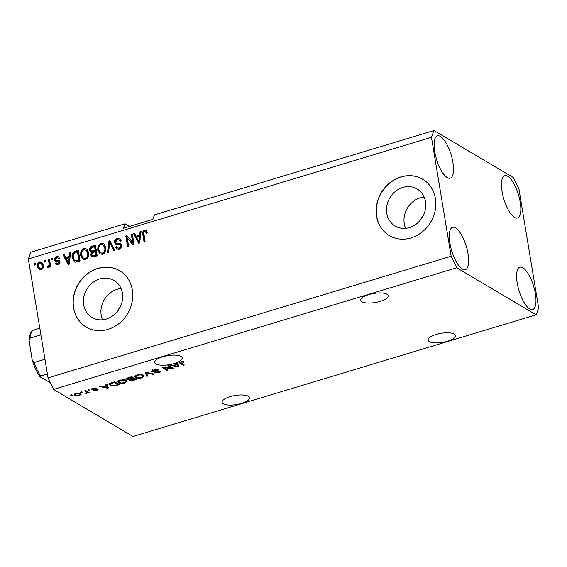 <?xml version="1.0" encoding="UTF-8"?>
<svg xmlns="http://www.w3.org/2000/svg" width="567" height="567" viewBox="0 0 567 567"><rect width="100%" height="100%" fill="white"/><g stroke="black" fill="none" stroke-linecap="round" stroke-linejoin="round"><path stroke-width="0.85" d="M119.949 307.541A2.048 1.8 -59.4 0 0 118.701 309.646M423.01 216.07A2.048 1.8 -59.4 0 0 421.763 218.175M425.484 201.654A21.546 18.931 -59.4 0 0 417.099 188.953A21.546 18.931 -59.4 0 0 395.461 191.341A21.546 18.931 -59.4 0 0 386.765 213.334A21.546 18.931 -59.4 0 0 395.142 226.035A21.546 18.931 -59.4 0 0 416.788 223.653A21.546 18.931 -59.4 0 0 425.484 201.654M424.137 197.04A21.546 18.931 -59.4 0 0 404.264 223.703A21.546 18.931 -59.4 0 0 405.611 228.317M122.422 293.118A21.546 18.931 -59.4 0 0 114.038 280.424A21.546 18.931 -59.4 0 0 92.4 282.805A21.546 18.931 -59.4 0 0 83.703 304.805A21.546 18.931 -59.4 0 0 92.081 317.506A21.546 18.931 -59.4 0 0 113.726 315.117A21.546 18.931 -59.4 0 0 122.422 293.118M121.076 288.511A21.546 18.931 -59.4 0 0 101.202 315.174A21.546 18.931 -59.4 0 0 102.549 319.788M132.352 290.006A32.751 28.768 -59.4 0 0 119.616 270.707A32.751 28.768 -59.4 0 0 86.723 274.329A32.751 28.768 -59.4 0 0 73.504 307.768A32.751 28.768 -59.4 0 0 86.241 327.067A32.751 28.768 -59.4 0 0 119.134 323.438A32.751 28.768 -59.4 0 0 132.352 290.006M119.68 270.75A32.751 28.768 -59.4 0 0 86.822 274.442A32.751 28.768 -59.4 0 0 73.639 307.846A32.751 28.768 -59.4 0 0 86.304 327.102M435.413 198.535A32.751 28.768 -59.4 0 0 422.677 179.236A32.751 28.768 -59.4 0 0 389.784 182.857A32.751 28.768 -59.4 0 0 376.566 216.296A32.751 28.768 -59.4 0 0 389.302 235.596A32.751 28.768 -59.4 0 0 422.195 231.967A32.751 28.768 -59.4 0 0 435.413 198.535M422.741 179.278A32.751 28.768 -59.4 0 0 389.883 182.971A32.751 28.768 -59.4 0 0 376.701 216.374A32.751 28.768 -59.4 0 0 389.366 235.631M436.073 334.473A13.92 4.593 -9.4 0 1 455.528 335.586A13.92 4.593 -9.4 0 1 447.519 341.249A13.92 4.593 -9.4 0 1 428.064 340.129A13.92 4.593 -9.4 0 1 436.073 334.473M368.763 294.606A13.92 4.593 -9.4 0 1 388.211 295.726A13.92 4.593 -9.4 0 1 380.202 301.382A13.92 4.593 -9.4 0 1 360.754 300.269A13.92 4.593 -9.4 0 1 368.763 294.606M241.556 403.413A13.92 4.593 170.6 0 0 249.565 397.751A13.92 4.593 170.6 0 0 230.11 396.638A13.92 4.593 170.6 0 0 222.101 402.294A13.92 4.593 170.6 0 0 241.556 403.413M174.239 363.546A13.92 4.593 170.6 0 0 182.248 357.89A13.92 4.593 170.6 0 0 162.8 356.771A13.92 4.593 170.6 0 0 154.784 362.433A13.92 4.593 170.6 0 0 174.239 363.546M434.733 151.609A22.106 7.633 -106.8 0 1 437.433 135.832A22.106 7.633 -106.8 0 1 452.905 162.375A22.106 7.633 -106.8 0 1 450.205 178.151A22.106 7.633 -106.8 0 1 434.733 151.609M502.05 191.469A22.106 7.633 -106.8 0 1 504.75 175.692A22.106 7.633 -106.8 0 1 520.222 202.235A22.106 7.633 -106.8 0 1 517.522 218.019A22.106 7.633 -106.8 0 1 502.05 191.469M517.196 282.961A22.106 7.633 -106.8 0 1 519.896 267.177A22.106 7.633 -106.8 0 1 535.368 293.727A22.106 7.633 -106.8 0 1 532.668 309.504A22.106 7.633 -106.8 0 1 517.196 282.961M449.879 243.101A22.106 7.633 -106.8 0 1 452.579 227.317A22.106 7.633 -106.8 0 1 468.051 253.86A22.106 7.633 -106.8 0 1 465.351 269.644A22.106 7.633 -106.8 0 1 449.879 243.101M431.452 137.292L433.975 130.53L154.451 214.9L152.771 219.401L123.344 228.281L125.031 223.781L30.873 252.195L28.35 258.956L48.039 377.891L451.141 256.227L431.452 137.292L28.35 258.956M433.975 130.53L513.404 177.57L518.961 189.109L538.65 308.044L536.127 314.805L133.025 436.47L53.596 389.43L48.039 377.891M129.503 226.424L125.031 223.781M171.376 368.068L167.619 365.85L168.69 365.524L173.403 368.316L172.262 368.656L164.168 367.749L167.924 369.967L166.854 370.294L162.141 367.501L163.282 367.154L171.376 368.068L171.199 367.005M151.545 371.009L151.68 371.832C150.985 371.25 151.609 370.648 153.551 370.038C155.783 369.422 157.456 369.393 158.583 369.939L154.011 370.393L152.736 371.498L160.27 371.179C160.943 371.718 160.376 372.271 158.576 372.845L154.004 372.966L157.987 372.533L159.192 371.498L158.377 371.314L154.394 372.016L151.368 371.456M152.296 369.755L152.736 371.498M160.27 371.179L160.581 371.541M159.235 370.91L159.362 371.704L159.093 370.903M146.747 376.36L145.28 372.59L146.385 372.257L154.174 374.121L153.076 374.454L146.442 372.732L147.859 376.027L146.747 376.36L145.584 372.498M137.136 374.993L140.907 374.518L143.571 375.156L144.387 376.049L141.963 377.863C138.922 378.558 136.76 378.487 135.47 377.657L134.826 376.339L137.136 374.993M134.726 376.821L134.826 376.339M120.013 380.159L123.79 379.684L126.448 380.322L127.27 381.215L124.846 383.03C121.806 383.724 119.644 383.653 118.347 382.824L117.702 381.506L120.013 380.159M117.603 381.988L117.702 381.506M106.433 385.574L105.923 384.469L107.035 384.135L108.46 387.92L107.418 388.232L99.416 386.432L100.522 386.099L102.833 386.659L106.433 385.574L106.235 384.376M71.201 395.553L70.528 395.156L71.598 394.83L72.271 395.227L71.201 395.553L71.102 394.979M536.127 314.805L456.697 267.766L53.596 389.43M74.816 395.426L74.164 394.731L75.879 393.484C78.09 392.981 79.642 393.037 80.528 393.668L81.145 394.327L79.43 395.582C77.247 396.085 75.709 396.035 74.816 395.426L74.589 394.058M81.095 392.562L80.422 392.166L81.492 391.847L82.165 392.244L81.095 392.562L81.003 391.995M86.475 391.925L84.703 390.876L85.773 390.55L89.196 392.584L87.58 392.584L86.928 393.321L85.73 393.519L85.645 393.108L86.985 392.399L86.304 390.869M88.452 390.344L87.779 389.947L88.849 389.621L89.522 390.025L88.452 390.344L88.353 389.77M91.386 389.068L91.5 389.756C90.904 389.302 91.379 388.827 92.924 388.338L96.574 388.225L93.335 388.65L92.485 389.387L93.038 389.494L97.914 389.132C98.41 389.557 97.949 389.99 96.518 390.429L93.094 390.585L95.986 390.153L96.907 389.494L91.216 389.437M92.251 388.572L92.485 389.387M96.886 388.927L96.992 389.593L96.815 388.927M110.09 385.34L109.247 384.419L111.621 382.746L114.662 381.832L119.375 384.624L114.747 385.943L110.09 385.34L109.58 383.653M126.725 378.451L126.873 379.38C126.044 378.813 126.625 378.232 128.61 377.622L131.778 376.665L136.491 379.458L133.295 380.422L129.29 380.57L129.446 379.642L126.491 378.94M129.17 379.862L129.29 380.57L129.014 380.244M176.911 364.305L176.408 363.199L177.521 362.859L178.945 366.643L177.896 366.955L169.894 365.162L171.007 364.829L173.318 365.389L176.911 364.305L176.713 363.1M180.852 361.803L182.794 361.512L184.544 362.001L181.355 362.143L180.646 362.674L184.374 365.006L183.304 365.325L180.1 363.433L179.441 362.767L180.852 361.803M132.678 242.789L131.275 234.291L132.345 233.973L134.11 244.646L132.969 244.987L127.214 237.793L128.624 246.298L127.554 246.624L125.789 235.95L126.93 235.603L133.351 243.186L131.948 234.695L131.275 234.291M117.454 247.963L119.672 248.438L121.345 246.149L120.828 245.164L115.59 244.228L114.513 242.47C114.371 240.401 115.278 239.04 117.241 238.381L119.807 238.558L121.281 240.947L120.232 241.407L119.226 239.813L117.355 239.657L115.576 242.116L116.192 243.115L120.636 243.711L121.742 245.454C121.898 247.375 121.069 248.651 119.24 249.274L116.845 249.119L115.548 247.042L116.596 246.581L117.454 247.963L118.999 248.041L120.672 245.752L120.105 244.738L120.736 245.114M107.454 252.691L108.928 241.039L110.033 240.706L114.881 250.451L113.783 250.777L109.743 242.102L108.566 252.358L107.454 252.691M100.82 243.335L104.137 244.093L105.788 247.439C106.433 250.579 105.384 252.861 102.627 254.292L99.898 253.995L97.644 250.033L98.063 245.887L100.82 243.335L103.811 243.824M83.703 248.509L87.02 249.26L88.665 252.606C89.317 255.745 88.261 258.028 85.511 259.459L82.775 259.162L80.528 255.2L80.946 251.053L83.703 248.509L86.687 248.991M69.202 256.376L69.571 252.917L70.684 252.577L69.167 264.243L68.118 264.562L63.065 254.881L64.177 254.548L65.602 257.461L69.202 256.376L69.876 256.773L70.244 253.314L69.571 252.917M34.559 265.087L34.311 263.563L35.381 263.237L35.629 264.761L34.559 265.087M37.507 266.752C36.983 264.484 37.713 262.826 39.704 261.784L41.632 261.989L43.241 264.938C43.737 267.177 43 268.808 41.03 269.828L39.102 269.63L37.507 266.752L38.18 267.156C37.656 264.881 38.386 263.223 40.377 262.188L39.704 261.784M44.46 262.096L44.205 260.572L45.275 260.253L45.53 261.777L44.46 262.096M49.017 263.343L48.351 259.325L49.421 258.999L50.704 266.759L49.634 267.085L49.428 265.845L48.393 267.603L47.316 267.496L47.536 266.263L48.28 266.185L49.088 264.987L49.017 263.343L49.69 263.747L49.024 259.721L48.351 259.325M51.682 259.92L51.427 258.396L52.497 258.07L52.752 259.594L51.682 259.92M54.496 259.948C54.347 258.304 55.049 257.22 56.608 256.681L58.465 256.787L59.578 258.41L58.529 258.871L57.869 257.879L56.721 257.815L55.531 259.438L55.892 260.069L59.181 260.508L59.996 261.777C60.095 263.279 59.422 264.257 57.983 264.711L56.069 264.598L55.176 263.23L56.225 262.769L56.764 263.57L57.763 263.612L58.947 262.259L58.5 261.713L55.318 261.38L54.496 259.948L55.169 260.352C55.02 258.701 55.722 257.616 57.281 257.085L56.608 256.681M56.764 263.57L58.436 264.009L59.62 262.656L58.5 261.713M72.25 257.772C71.541 254.668 72.548 252.478 75.276 251.195L78.31 250.281L80.075 260.955L75.503 262.124L74.383 261.791L72.25 257.772L72.923 258.169C72.215 255.065 73.221 252.875 75.95 251.592L75.276 251.195M89.664 250.146C89.409 248.048 90.273 246.688 92.258 246.071L95.426 245.114L97.198 255.788L94.002 256.752L91.868 256.695L90.734 254.916L91.514 252.336L90.798 252.095L89.664 250.146L90.337 250.543C90.082 248.445 90.947 247.084 92.931 246.468L95.525 245.688M139.688 235.099L140.056 231.641L141.169 231.308L139.645 242.974L138.603 243.286L133.543 233.604L134.655 233.271L136.087 236.191L139.688 235.099L140.361 235.503L140.729 232.045L140.056 231.641M144.542 230.145L146.279 230.415L147.314 232.796L146.265 233.264L145.443 231.471L144.698 231.407L143.763 232.534L145.074 241.336L144.004 241.655L142.806 234.412C142.267 232.456 142.841 231.031 144.542 230.145L146.952 230.812M456.697 267.766L451.141 256.227M35.14 264.909L34.984 263.96L34.311 263.563M34.984 263.96L35.473 263.811M40.377 262.188L41.965 262.216M39.442 269.793L38.18 267.156M39.725 268.581L41.547 269.105C42.794 268.311 43.227 267.163 42.844 265.661L41.696 263.435L39.86 262.904C38.613 263.705 38.18 264.853 38.563 266.355L39.725 268.581L40.874 268.708C42.121 267.915 42.553 266.766 42.171 265.264L41.022 263.038M41.547 269.105L40.874 268.708M42.844 265.661L42.171 265.264M45.034 261.926L44.878 260.969L44.205 260.572M44.878 260.969L45.367 260.82M49.024 259.721L49.513 259.573M50.215 266.908L49.428 265.845M48.032 267.659L48.209 266.66L47.536 266.263M48.209 266.66L48.953 266.582L48.28 266.185M49.62 265.958L49.761 265.384L49.088 264.987M49.761 265.384L49.69 263.747M52.256 259.743L52.1 258.793L51.427 258.396M52.1 258.793L52.589 258.644M57.281 257.085L58.784 257.028M58.947 258.687L57.869 257.879M59.492 260.749L55.892 260.069M56.445 264.761L55.176 263.23M55.849 263.627L56.502 263.343M58.436 264.009L57.763 263.612M59.62 262.656L59.174 262.117L59.62 262.656M55.679 261.522L55.169 260.352M70.244 253.314L70.606 253.208M68.522 264.442L63.738 255.278L63.065 254.881M63.738 255.278L64.432 255.072M69.876 256.773L66.275 257.857L65.602 257.461M68.458 263.294L69.131 263.69L69.727 258.127L69.061 257.73L66.162 258.602L68.458 263.294L69.061 257.73M69.273 261.529L68.6 261.125M75.95 251.592L78.402 250.855M74.731 261.961L72.923 258.169M76.176 261.203L74.894 260.579L76.176 261.203L79.472 260.43L78.118 252.251L77.445 251.847L75.609 252.407L73.299 254.732L73.32 257.468C73.441 259.119 74.171 260.232 75.503 260.799L78.799 260.026L77.445 251.847M79.472 260.43L78.799 260.026M77.665 260.969L76.992 260.572M83.129 259.346L81.201 255.597L80.528 255.2M81.201 255.597L81.62 251.45L80.946 251.053M81.62 251.45L84.377 248.906M83.278 257.978L85.971 258.609C88.069 257.496 88.842 255.724 88.268 253.314L86.595 250.373L83.916 249.749C81.861 250.841 81.095 252.563 81.605 254.909L83.278 257.978L85.298 258.212C87.396 257.092 88.169 255.327 87.594 252.917L85.922 249.976M85.971 258.609L85.298 258.212M88.268 253.314L87.594 252.917M92.223 256.851L90.734 254.916M91.407 255.32L92.187 252.733L91.514 252.336M91.152 252.258L90.337 250.543M91.471 251.061L93.888 251.422L95.858 250.827L95.242 247.084L94.569 246.68L91.429 247.772L90.727 249.813L91.471 251.061L95.185 250.423L94.569 246.68M92.407 255.511L93.08 255.908L96.596 255.256L96.064 252.074L95.391 251.67L92.464 252.662L91.776 254.42L92.407 255.511L95.922 254.859L95.391 251.67M96.596 255.256L95.922 254.859M95.858 250.827L95.185 250.423M100.246 254.179L98.318 250.43L97.644 250.033M98.318 250.43L98.736 246.284L98.063 245.887M98.736 246.284L101.493 243.739M100.394 252.811L103.088 253.442C105.193 252.329 105.958 250.557 105.384 248.148L103.718 245.206L101.039 244.583C98.984 245.674 98.211 247.396 98.722 249.742L100.394 252.811L102.414 253.045C104.519 251.925 105.285 250.16 104.711 247.751L103.045 244.809M103.088 253.442L102.414 253.045M105.384 248.148L104.711 247.751M108.205 252.464L109.601 241.436L108.928 241.039M109.601 241.436L110.296 241.23M114.208 250.649L110.416 242.499L109.743 242.102M115.959 244.398L115.186 242.867C115.044 240.798 115.951 239.437 117.915 238.785L117.241 238.381M117.915 238.785L120.133 238.785M120.707 241.202L119.226 239.813M116.192 243.115L120.962 243.945M117.199 249.289L115.548 247.042M116.221 247.446L116.802 247.191M119.672 248.438L118.999 248.041M121.345 246.149L120.672 245.752M115.186 242.867L114.513 242.47M131.948 234.695L132.437 234.547M133.252 244.901L127.214 237.793M128.135 246.447L126.462 236.347L125.789 235.95M126.462 236.347L127.32 236.085M140.729 232.045L141.084 231.931M139.007 243.165L134.216 234.008L133.543 233.604M134.216 234.008L134.911 233.795M140.361 235.503L136.76 236.588L136.087 236.191M138.943 242.017L139.617 242.421L140.212 236.857L139.539 236.453L136.647 237.332L138.943 242.017L139.539 236.453M139.758 240.252L139.085 239.855M146.789 233.03L145.443 231.471M144.585 241.485L143.479 234.809L142.806 234.412M143.479 234.809C142.941 232.853 143.515 231.435 145.216 230.542M80.351 393.562L79.841 393.824M79.359 395.142L79.43 395.582M75.305 394.221L74.709 393.98M78.969 395.284C80.103 394.788 80.266 394.356 79.465 393.987L76.339 393.781C75.213 394.285 75.042 394.717 75.85 395.079L78.969 395.284M79.699 392.974L79.947 394.497L79.337 393.222M75.113 393.044L75.85 395.079M76.276 393.37L76.339 393.781M87.956 391.847L88.126 392.903M87.403 391.521L87.58 392.584M87.332 391.053L86.673 391.797M86.829 392.747L86.928 393.321M85.667 393.101L85.73 393.519M95.469 387.984L95.568 388.579M93.271 388.239L93.335 388.65M96.447 389.997L96.518 390.429M96.213 388.962L96.291 389.43M107.921 386.481L107.262 386.68M107.34 387.75L107.418 388.232M103.662 386.411L103.74 386.878L107.447 387.785L106.256 384.518M106.78 385.588L107.035 387.112L106.631 386.007L103.74 386.878M106.376 384.483L106.631 386.007M107.447 387.785L107.035 387.112M117.582 383.561L117.752 384.617L114.144 382.484L110.423 384.22L111.16 385.021L114.392 385.553L117.752 384.617M114.669 385.503L114.747 385.943M110.402 384.1L109.835 383.816M114.066 382.016L114.144 382.484M110.26 383.249L110.423 384.22M112.223 382.569L112.301 383.037M126.668 380.464L126.009 380.939M124.761 382.541L124.846 383.03M118.758 381.612L118.099 381.293L118.347 382.824M124.286 382.704L126.08 381.393L125.371 380.641C124.428 380.025 122.826 379.968 120.573 380.485L118.786 381.811L119.431 382.505L120.948 383.001L124.286 382.704M125.243 379.869L125.371 380.641M120.502 380.025L120.573 380.485M134.698 378.395L134.868 379.451L133.465 378.621L130.566 379.536L130.282 380.202L134.868 379.451M129.963 379.302L129.524 379.231M129.382 379.245L129.446 379.642M132.742 377.239L132.912 378.295L131.26 377.317L128.156 378.302L127.944 379.061L132.912 378.295M133.288 377.558L133.465 378.621M130.481 379.018L130.282 380.202M131.183 376.849L131.26 377.317M128.078 377.792L127.944 379.061M129.056 377.487L129.134 377.955M143.791 375.297L143.125 375.772M141.885 377.374L141.963 377.863M135.874 376.445L135.215 376.127L135.47 377.657M141.403 377.537L143.203 376.226L142.494 375.474C141.544 374.858 139.943 374.801 137.696 375.319L135.91 376.644L136.555 377.338L138.065 377.835L141.403 377.537M142.36 374.702L142.494 375.474M137.618 374.858L137.696 375.319M152.97 373.83L153.076 374.454M146.364 372.264L146.442 372.732M147.271 374.603L146.492 374.837M157.463 369.599L157.576 370.301M153.933 369.932L154.011 370.393M158.491 372.363L158.576 372.845M158.306 370.917L158.377 371.314M154.323 371.605L154.394 372.016M172.077 367.529L172.262 368.656M164.083 367.246L164.168 367.749M166.677 369.23L166.854 370.294M178.399 365.205L177.747 365.403M177.818 366.48L177.896 366.955M174.14 365.141L174.218 365.609L177.932 366.509L176.741 363.249M177.265 364.312L177.514 365.835L177.117 364.737L174.218 365.609M176.861 363.206L177.117 364.737M177.932 366.509L177.514 365.835M183.403 361.576L183.538 362.356M181.284 361.682L181.355 362.143M183.127 364.269L183.304 365.325M180.59 362.348L180.122 362.072M179.895 362.185L180.1 363.433M49.875 382.434L40.144 376.885L40.633 376.006L47.387 373.965M40.923 334.884L30.108 338.145L29.115 340.398L32.064 359.28L32.39 360.662L34.148 362.54A27.84 9.611 73.2 0 0 40.633 376.006M44.956 359.28L34.148 362.54M29.115 340.398C28.889 336.529 31.256 330.667 32.659 330.448L33.056 330.263A27.84 9.611 73.2 0 0 30.108 338.145M39.818 328.222L33.056 330.263M57.65 260.593L56.976 260.189M92.931 246.468L92.258 246.071M94.838 255.788L94.172 255.391M93.888 251.422L93.215 251.018M111.111 244.058L110.437 243.661M119.155 243.753L118.482 243.356M94.809 389.196L94.895 389.678M116.391 385.028L116.469 385.496M133.224 379.954L133.295 380.422M131.494 378.721L131.572 379.188M147.512 372.526L147.597 373.051M156.357 371.222L156.428 371.619M58.649 261.784L59.322 262.181M126.08 381.393L125.831 379.869M118.786 381.811L118.538 380.287M130.077 379.975L129.942 379.153M127.703 378.784L127.568 377.976M143.203 376.226L142.948 374.702M135.91 376.644L135.655 375.12M32.39 360.662C34.502 367.182 37.089 372.59 40.144 376.885"/></g></svg>
